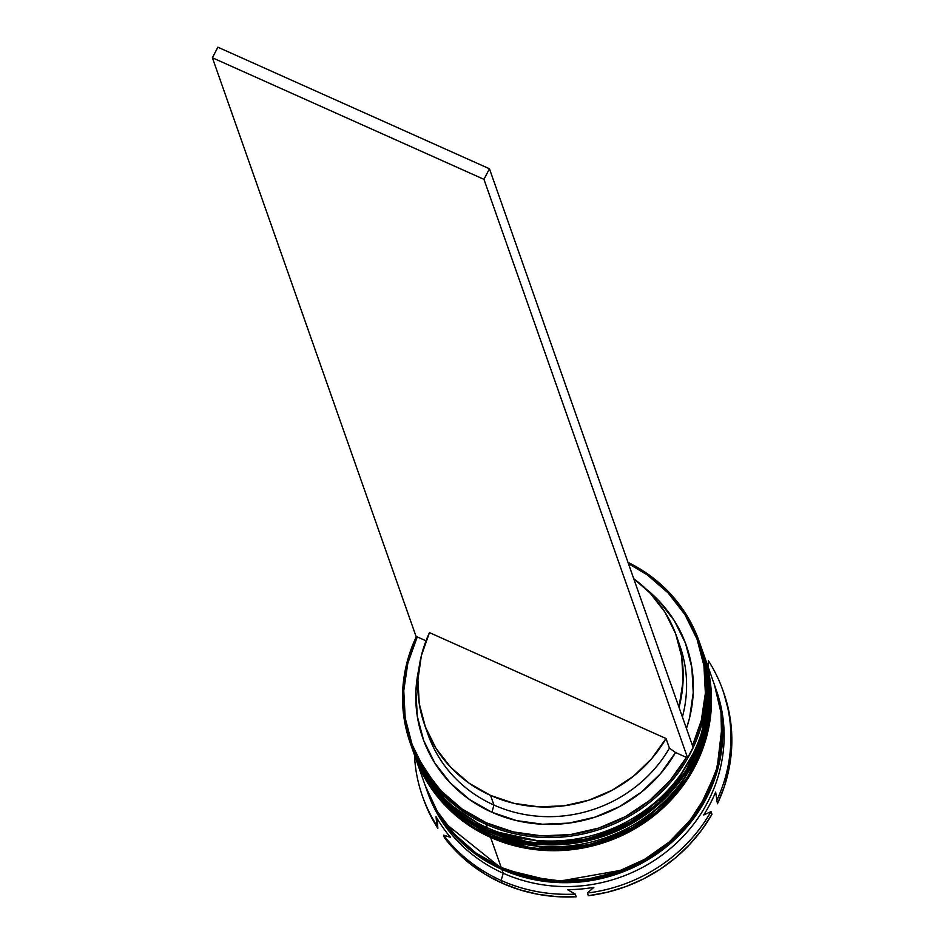 <?xml version="1.0" encoding="UTF-8"?>
<svg xmlns="http://www.w3.org/2000/svg" width="944" height="944" viewBox="0 0 944 944"><rect width="100%" height="100%" fill="white"/><g stroke="black" fill="none" stroke-linecap="round" stroke-linejoin="round"><path stroke-width="1.42" d="M701.25 647.383A153.129 144.349 -19.4 0 1 701.321 647.584L709.062 692.884L700.129 742.385L673.556 787.556L634.38 820.678L590.885 838.791L550.069 843.759L488.154 830.437A153.129 144.349 -19.4 0 0 656.233 804.925A153.129 144.349 -19.4 0 0 701.321 647.584L709.038 689.439L703.599 732.06L685.486 771.767L656.281 805.126L618.509 829.269L575.415 842.131L530.729 842.591L488.308 830.626C451.444 813.48 426.157 786.364 412.434 749.265L412.363 749.064A153.129 144.349 -19.4 0 0 412.434 749.265A153.129 144.349 -19.4 0 0 488.154 830.437A3.67 0.873 114.1 0 0 488.319 830.626A3.67 0.873 -65.9 0 1 488.154 830.437L446.972 802.766L412.434 749.265L446.831 802.376L488.024 830.047A3.67 0.873 -65.9 0 1 488.249 828.195A3.67 0.873 114.1 0 0 488.024 830.047A153.129 144.349 160.6 0 1 412.304 748.875L411.903 747.719M700.778 646.038A153.129 144.349 160.6 0 1 701.191 647.195A153.129 144.349 160.6 0 1 656.092 804.548A153.129 144.349 160.6 0 1 488.024 830.047L549.939 843.37L590.743 838.402L634.238 820.289L673.414 787.166L700 741.996L708.932 692.495L701.321 647.584M703.292 653.177A153.129 144.349 -19.4 0 1 703.363 653.366L711.103 698.666L702.171 748.167L675.585 793.338L636.409 826.46L592.915 844.573L552.11 849.541L490.196 836.219A153.129 144.349 -19.4 0 0 658.263 810.719A153.129 144.349 -19.4 0 0 703.363 653.366L711.068 695.221L705.64 737.854L687.527 777.549L658.322 810.908L620.538 835.062L577.457 847.913L532.77 848.373L490.337 836.408C453.474 819.262 428.187 792.146 414.475 755.047L414.404 754.858A153.129 144.349 -19.4 0 0 414.475 755.047A153.129 144.349 -19.4 0 0 490.196 836.219A3.67 0.873 114.1 0 0 490.349 836.408A3.67 0.873 -65.9 0 1 490.196 836.219L449.002 808.548L414.475 755.047L448.872 808.158L490.054 835.841A3.67 0.873 -65.9 0 1 490.278 833.977A3.67 0.873 114.1 0 0 490.054 835.841A153.129 144.349 160.6 0 1 414.333 754.657L413.932 753.501M702.808 651.82A153.129 144.349 160.6 0 1 703.221 652.977A153.129 144.349 160.6 0 1 658.133 810.33A153.129 144.349 160.6 0 1 490.054 835.841L551.969 849.152L592.785 844.184L636.28 826.083L675.456 792.948L702.029 747.778L710.962 698.289L703.363 653.366M722.042 726.243L716.897 770.009L697.498 811.993L666.299 846.166L628.704 868.928L555.615 881.861L502.137 868.869L445.544 823.557M410.262 743.093L411.49 746.562A153.129 144.349 -19.4 0 0 487.21 827.735L485.983 824.265A153.129 144.349 160.6 0 1 410.262 743.093A153.129 144.349 160.6 0 1 416.41 636.516A153.129 144.349 -19.4 0 0 485.983 824.265L486.396 822.826A151.901 143.193 160.6 0 1 417.236 636.893L407.82 663.231L403.761 690.63L405.2 718.065L412.091 744.545L424.186 769.1L441.037 790.836L462.029 808.961L486.396 822.826L513.253 831.9L541.62 835.865L570.447 834.579L598.708 828.089L625.353 816.619L649.413 800.606L670.016 780.617L686.406 757.395L675.538 752.533L669.426 748.167L666.027 738.527A133.529 125.871 160.6 0 1 490.573 795.403L493.96 805.055A133.529 125.871 -19.4 0 0 669.426 748.167A133.529 125.871 160.6 0 1 493.96 805.055L491.895 812.265A139.653 131.641 -19.4 0 0 675.538 752.533L660.434 773.785L641.483 792.063L619.37 806.707L594.909 817.174L568.984 823.097L542.54 824.242L516.521 820.596L491.895 812.265L469.546 799.556L450.276 782.942L434.795 763.023L423.667 740.509L417.295 716.236L415.903 691.079L418.865 668.895A139.653 131.641 -19.4 0 0 491.895 812.265L493.96 805.055A133.529 125.871 160.6 0 1 426.346 729.405M424.54 724.626L427.939 734.267A133.529 125.871 -19.4 0 0 493.96 805.055L490.573 795.403A133.529 125.871 160.6 0 1 424.54 724.626A133.529 125.871 160.6 0 1 429.473 632.622L666.027 738.527L669.426 748.167L675.538 752.533L686.406 757.395A151.901 143.193 160.6 0 1 486.396 822.826L485.983 824.265A153.129 144.349 -19.4 0 0 689.309 755.259A153.129 144.349 -19.4 0 0 627.984 562.364A153.129 144.349 160.6 0 1 699.15 641.413A153.129 144.349 160.6 0 1 654.062 798.754A153.129 144.349 160.6 0 1 485.983 824.265L487.21 827.735A153.129 144.349 160.6 0 1 410.888 744.816M702.065 649.708A153.129 144.349 160.6 0 1 657.72 807.663A153.129 144.349 160.6 0 1 489.24 833.517A153.129 144.349 160.6 0 1 413.189 751.389A153.129 144.349 -19.4 0 0 413.519 752.344A153.129 144.349 -19.4 0 0 489.24 833.517L488.567 831.593A153.129 144.349 160.6 0 1 412.847 750.421A153.129 144.349 160.6 0 1 412.646 749.843L424.706 775.567L441.827 798.282L463.398 817.197L488.567 831.593L489.24 833.517A153.129 144.349 -19.4 0 0 657.319 808.017A153.129 144.349 -19.4 0 0 702.407 650.664L701.734 648.74A153.129 144.349 160.6 0 1 656.635 806.082A153.129 144.349 160.6 0 1 488.567 831.593L516.368 840.915L545.762 844.809L575.58 843.122L604.703 835.912L632.008 823.463L656.434 806.259L677.06 784.948L693.073 760.368L703.87 733.441L709.038 705.215L708.366 676.777L701.522 648.15A153.129 144.349 160.6 0 1 701.734 648.74M422.405 796.04L423.36 798.742A159.253 150.12 -19.4 0 0 437.839 828.348L437.296 818.837L437.839 828.348L436.895 825.646A159.253 150.12 160.6 0 1 422.405 796.04A159.253 150.12 160.6 0 1 414.499 755.106A159.253 150.12 -19.4 0 0 436.895 825.646L436.034 816.69A155.583 146.65 -19.4 0 0 450.453 837.257L443.55 835.133A159.253 150.12 -19.4 0 0 501.158 880.457L503.223 873.247A153.129 144.349 160.6 0 1 426.841 790.152M414.876 756.203L425.473 786.293A153.129 144.349 -19.4 0 0 501.193 867.465L490.597 837.375A153.129 144.349 160.6 0 1 414.876 756.203A153.129 144.349 160.6 0 1 414.676 755.625L426.747 781.361L443.869 804.064L465.427 822.979L490.597 837.375L501.193 867.465L529.006 876.787L558.388 880.681L588.206 878.994L617.329 871.784L644.634 859.335L669.06 842.131L689.686 820.832L705.699 796.24L716.496 769.313L721.664 741.087L720.992 712.649L714.525 685.084M426.145 788.216L427.502 792.075A153.129 144.349 -19.4 0 0 503.223 873.247L501.866 869.389A153.129 144.349 160.6 0 1 426.145 788.216A153.129 144.349 160.6 0 1 425.815 787.261L438.016 813.374L455.138 836.077L476.696 854.993L501.866 869.389L503.223 873.247A153.129 144.349 -19.4 0 0 671.302 847.747A153.129 144.349 -19.4 0 0 716.39 690.394L715.033 686.536A153.129 144.349 160.6 0 1 669.945 843.889A153.129 144.349 160.6 0 1 501.866 869.389L529.678 878.722L559.06 882.605L588.891 880.917L618.013 873.707L645.307 861.27L669.744 844.066L690.359 822.755L706.372 798.164L717.169 771.248L722.337 743.022L721.676 714.573L714.691 685.568A153.129 144.349 160.6 0 1 715.033 686.536M715.694 688.471A153.129 144.349 160.6 0 1 672.116 847.039A153.129 144.349 160.6 0 1 503.223 873.247L501.158 880.457A159.253 150.12 -19.4 0 0 575.25 894.098L576.206 896.8L575.25 894.098A159.253 150.12 160.6 0 1 501.158 880.457L502.102 883.159A159.253 150.12 -19.4 0 0 576.206 896.8L557.043 896.67L538.115 894.322L519.719 889.803L502.102 883.159L485.546 874.498L470.277 863.961L456.53 851.677L444.506 837.835A159.253 150.12 -19.4 0 0 502.102 883.159L501.158 880.457A159.253 150.12 160.6 0 1 443.55 835.133L444.506 837.835L443.55 835.133L450.453 837.257A155.583 146.65 160.6 0 1 436.034 816.69L437.839 828.348L428.989 812.418L423.301 798.589M426.004 640.811L416.033 636.35L426.004 640.811M666.027 738.527L651.561 758.799L633.436 776.228L612.314 790.175L588.95 800.146L564.182 805.787L538.93 806.86L514.091 803.368L490.573 795.403L469.227 783.284L450.819 767.425L436.022 748.403L425.378 726.927L419.266 703.752L417.909 679.727L421.343 655.726L429.473 632.622L666.027 738.527M723.741 692.825L729.393 713.865L731.612 731.966L731.506 750.279L729.075 768.522L724.367 786.435L717.44 803.757L715.635 792.11A155.583 146.65 160.6 0 1 703.717 814.979L710.985 811.616L711.941 814.318L701.628 830.118L689.427 844.679L675.538 857.801L660.139 869.259L643.478 878.923L625.778 886.617L607.322 892.245L588.36 895.726A159.253 150.12 -19.4 0 0 711.941 814.318L710.985 811.616A159.253 150.12 160.6 0 1 587.416 893.036L588.36 895.726L587.416 893.036A159.253 150.12 -19.4 0 0 710.985 811.616L703.717 814.979A155.583 146.65 -19.4 0 0 715.635 792.11L717.44 803.757A159.253 150.12 -19.4 0 0 723.8 692.99L722.844 690.288A159.253 150.12 160.6 0 1 716.484 801.055A159.253 150.12 -19.4 0 0 708.366 660.682A159.253 150.12 160.6 0 1 722.844 690.288M692.483 745.607L701.321 720.484L705.38 693.097L703.941 665.662L697.05 639.182L684.955 614.627L668.104 592.891L647.112 574.754L628.421 563.592A151.901 143.193 160.6 0 1 692.483 745.607M645.967 588.938L658.865 600.785L674.346 620.704L685.474 643.218L691.846 667.491L693.238 692.648L689.592 717.782L686.453 728.473A139.653 131.641 -19.4 0 0 645.967 588.95M445.474 823.463L455.598 835.688L477.074 854.532L502.137 868.869L529.844 878.156L559.108 882.026L588.82 880.339L617.824 873.165L645.012 860.775L669.343 843.629L689.875 822.413L705.829 797.928L716.59 771.106L721.735 742.999L722.042 726.125M425.307 785.809L437.332 811.439L454.453 834.154L476.024 853.069L501.193 867.465A153.129 144.349 -19.4 0 0 669.261 841.954A153.129 144.349 -19.4 0 0 714.36 684.612L703.764 654.522A153.129 144.349 160.6 0 1 658.676 811.875A153.129 144.349 160.6 0 1 490.597 837.375L518.409 846.697L547.791 850.591L577.622 848.904L606.744 841.694L634.038 829.257L658.475 812.041L679.09 790.742L695.103 766.15L705.911 739.235L711.068 711.009L710.407 682.559L703.563 653.944A153.129 144.349 160.6 0 1 703.764 654.522M699.752 643.147A153.129 144.349 160.6 0 1 656.009 801.598A153.129 144.349 160.6 0 1 487.21 827.735A153.129 144.349 -19.4 0 0 655.278 802.235A153.129 144.349 -19.4 0 0 700.365 644.882L699.15 641.413M708.413 667.325A155.583 146.65 -19.4 0 0 708.059 666.712A155.583 146.65 160.6 0 1 708.413 667.325L708.366 660.682L708.413 667.325M593.87 887.348L587.416 893.036L593.87 887.348A155.583 146.65 160.6 0 1 567.533 889.673A155.583 146.65 -19.4 0 0 593.87 887.348M575.25 894.098L567.533 889.673L575.25 894.098M678.052 640.823A133.529 125.871 160.6 0 1 682.406 716.98A133.529 125.871 -19.4 0 0 679.845 645.602L676.447 635.961A133.529 125.871 160.6 0 1 679.007 707.327L683.09 680.848L681.733 656.823L675.621 633.66L664.965 612.172L650.18 593.162L633.743 578.719A133.529 125.871 160.6 0 1 676.447 635.961M687.61 757.938L693.108 747.377L489.452 168.775L693.108 747.377L687.61 757.938L483.953 179.336L687.61 757.938M416.033 636.35L212.388 57.761L483.953 179.336L212.388 57.761L416.033 636.35M217.887 47.2L489.452 168.775L483.953 179.336L489.452 168.775L217.887 47.2L212.388 57.761L217.887 47.2M413.519 752.344L412.847 750.421"/></g></svg>
